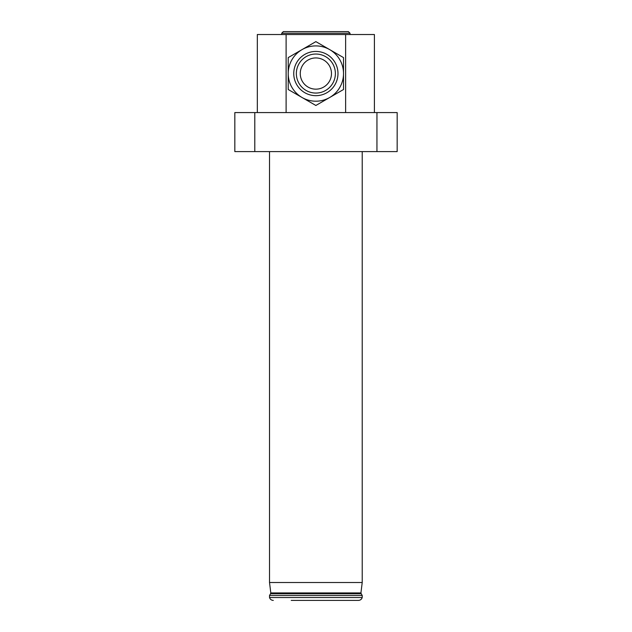 <?xml version="1.0" encoding="UTF-8"?>
<svg xmlns="http://www.w3.org/2000/svg" width="632" height="632" viewBox="0 0 632 632"><rect width="100%" height="100%" fill="white"/><g stroke="black" fill="none" stroke-linecap="round" stroke-linejoin="round"><path stroke-width="0.95" d="M345.633 34.523L345.633 112.575L286.106 112.575L286.106 34.523L374.405 34.523L374.405 112.575M345.633 112.575L376.949 112.575L376.949 151.601L397.165 151.601L397.173 113.231L397.165 112.575L376.949 112.575M360.935 592.934L361.212 593.74L270.528 593.74L270.804 592.934L360.935 592.934L362.215 582.514L269.524 582.514L269.524 151.601M361.212 593.74L362.215 595.478L269.524 595.478L269.524 597.517L362.215 597.517C361.607 599.326 360.351 600.282 358.447 600.4L291.226 600.4M234.828 151.601L254.791 151.601L254.791 112.575L234.828 112.575L234.828 151.601M254.791 112.575L286.106 112.575M376.949 151.601L254.791 151.601M286.106 34.523L257.327 34.523L257.327 112.575M315.866 31.6L348.39 31.6L350.017 33.227L281.722 33.227L283.349 31.6L315.866 31.6M315.866 105.473L288.224 89.515L288.224 57.591L315.866 41.633L343.508 57.591L343.508 89.515L315.866 105.473M329.691 49.612A27.642 27.642 0 0 0 288.224 73.549A27.642 27.642 0 0 0 329.691 97.494A27.642 27.642 0 0 0 329.691 49.612M315.866 54.036A19.513 19.513 0 0 1 332.764 83.306A19.513 19.513 0 0 1 298.968 83.306A19.513 19.513 0 0 1 315.866 54.036A19.513 19.513 0 0 1 332.764 83.306A19.513 19.513 0 0 1 298.968 83.306A19.513 19.513 0 0 1 315.866 54.036M315.866 51.437A22.112 22.112 0 0 1 335.023 84.609A22.112 22.112 0 0 1 296.716 84.609A22.112 22.112 0 0 1 315.866 51.437M315.866 57.939A15.61 15.61 0 0 0 302.349 81.354A15.61 15.61 0 0 0 329.391 81.354A15.61 15.61 0 0 0 315.866 57.939M362.215 582.514L362.215 151.601M270.804 592.934L269.524 582.514M270.528 593.74L269.524 595.478M362.215 597.517L362.215 595.478M269.524 597.517C270.133 599.326 271.389 600.282 273.293 600.4M350.017 34.523L350.017 33.227M281.722 34.523L281.722 33.227"/></g></svg>
